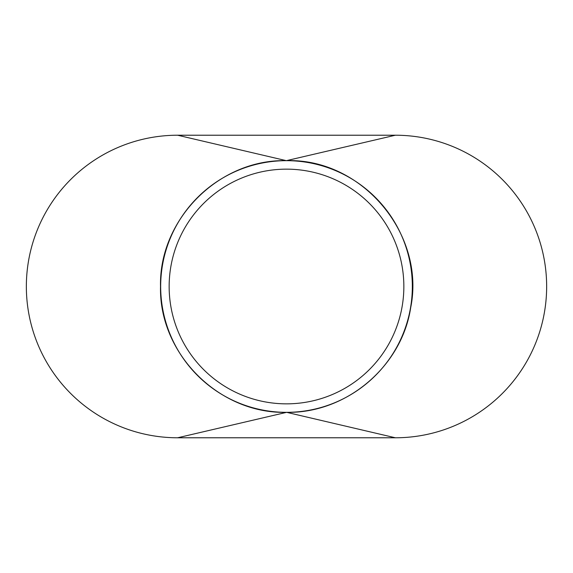 <?xml version="1.0" encoding="UTF-8"?>
<svg xmlns="http://www.w3.org/2000/svg" width="573" height="573" viewBox="0 0 573 573"><rect width="100%" height="100%" fill="white"/><g stroke="black" fill="none" stroke-linecap="round" stroke-linejoin="round"><path stroke-width="0.86" d="M412.331 286.5A125.831 125.831 0 0 0 286.5 160.669A125.831 125.831 0 0 0 160.669 286.5A125.831 125.831 0 0 0 286.5 412.331A125.831 125.831 0 0 0 412.331 286.5M169.15 286.5A117.35 117.35 0 0 0 286.5 403.85A117.35 117.35 0 0 0 403.85 286.5A117.35 117.35 0 0 0 286.5 169.15A117.35 117.35 0 0 0 169.15 286.5M395.363 437.779A151.279 151.279 0 0 0 546.649 286.5A151.279 151.279 0 0 0 395.363 135.221L177.637 135.221A151.279 151.279 0 0 0 26.351 286.5A151.279 151.279 0 0 0 177.637 437.779L395.363 437.779L286.643 412.331L177.637 437.779M177.637 135.221L286.357 160.669C219.122 158.936 158.793 219.287 160.526 286.5C158.793 353.713 219.122 414.064 286.357 412.331M286.357 160.669L395.363 135.221M286.643 412.331C346.214 413.505 401.795 366.577 410.683 307.68C425.732 233.977 361.807 158.241 286.643 160.669"/></g></svg>
